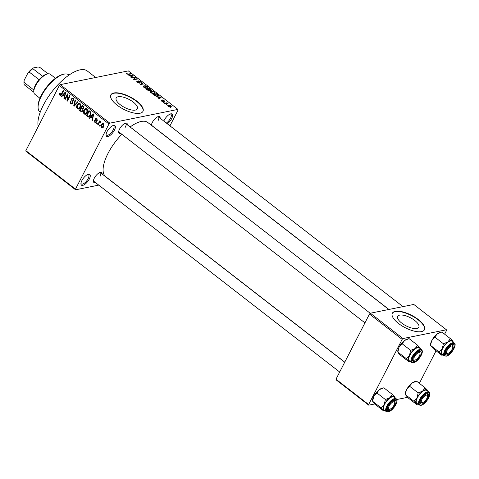 <?xml version="1.0" encoding="UTF-8"?>
<svg xmlns="http://www.w3.org/2000/svg" width="479" height="479" viewBox="0 0 479 479"><rect width="100%" height="100%" fill="white"/><g stroke="black" fill="none" stroke-linecap="round" stroke-linejoin="round"><path stroke-width="0.72" d="M163.818 121.085A6.772 2.718 -52.2 0 1 164.255 120.139A6.772 2.718 -52.2 0 1 170.74 113.852A6.772 2.718 -52.2 0 1 171.656 118.642A6.772 2.718 -52.2 0 1 167.345 123.822M166.327 123.031A5.868 2.359 127.8 0 0 170.512 118.235A5.868 2.359 127.8 0 0 170.901 114.247A5.868 2.359 127.8 0 0 170.183 114.026M114.409 130.204A6.772 2.718 -52.2 0 1 109.254 135.934A6.772 2.718 -52.2 0 1 106.033 135.024A6.772 2.718 -52.2 0 1 107.009 131.701A6.772 2.718 -52.2 0 1 113.493 125.414A6.772 2.718 -52.2 0 1 114.409 130.204M106.069 134.437A5.868 2.359 127.8 0 0 106.458 135.078A5.868 2.359 127.8 0 0 113.266 129.797A5.868 2.359 127.8 0 0 113.649 125.809A5.868 2.359 127.8 0 0 112.936 125.588M89.298 179.068A6.772 2.718 -52.2 0 1 84.136 184.804A6.772 2.718 -52.2 0 1 80.921 183.888A6.772 2.718 -52.2 0 1 81.891 180.565A6.772 2.718 -52.2 0 1 88.381 174.278A6.772 2.718 -52.2 0 1 89.298 179.068M80.951 183.307A5.868 2.359 127.8 0 0 81.346 183.948A5.868 2.359 127.8 0 0 88.148 178.661A5.868 2.359 127.8 0 0 88.537 174.673A5.868 2.359 127.8 0 0 87.819 174.452M120.271 104.721A11.879 4.592 27.2 0 0 137.329 108.841A11.879 4.592 27.2 0 0 133.258 102.099A11.879 4.592 27.2 0 0 116.199 97.979A11.879 4.592 27.2 0 0 120.271 104.721M117.05 105.105A18.052 6.981 27.2 0 0 142.976 111.368A18.052 6.981 27.2 0 0 136.79 101.117A18.052 6.981 27.2 0 0 110.859 94.86A18.052 6.981 27.2 0 0 117.05 105.105M142.892 111.511A18.052 6.981 27.2 0 0 136.635 101.416A18.052 6.981 27.2 0 0 110.787 95.01M95.471 182.577A6.317 2.539 -52.2 0 1 93.399 181.296A6.317 2.539 -52.2 0 1 94.303 178.188A6.317 2.539 -52.2 0 1 100.356 172.326A6.317 2.539 -52.2 0 1 102.111 174.015M93.429 180.709A5.419 2.179 127.8 0 0 93.782 181.266L339.677 372.039M120.738 133.413A6.317 2.539 -52.2 0 1 118.66 132.132A6.317 2.539 -52.2 0 1 119.57 129.031A6.317 2.539 -52.2 0 1 125.624 123.163A6.317 2.539 -52.2 0 1 127.378 124.851M118.696 131.545A5.419 2.179 127.8 0 0 119.049 132.102L364.938 322.876M151.43 125.318A6.317 2.539 -52.2 0 1 152.34 122.414A6.317 2.539 -52.2 0 1 158.393 116.547A6.317 2.539 -52.2 0 1 160.148 118.235M151.466 124.929A5.419 2.179 127.8 0 0 151.819 125.486L388.942 309.458M38.248 126.528A37.913 15.238 -52.2 0 1 43.35 105.146A37.913 15.238 -52.2 0 1 87.322 71.006L95.68 77.49M344.76 362.142L105.745 176.703A34.302 13.783 -52.2 0 1 108.02 153.388A34.302 13.783 -52.2 0 1 121.846 134.276M130.12 126.983A34.302 13.783 -52.2 0 1 147.801 122.504L388.804 309.488M401.743 323.103A11.879 4.592 27.2 0 0 418.808 327.223A11.879 4.592 27.2 0 0 414.736 320.481A11.879 4.592 27.2 0 0 397.672 316.362A11.879 4.592 27.2 0 0 401.743 323.103M398.522 323.487A18.052 6.981 27.2 0 0 424.448 329.75A18.052 6.981 27.2 0 0 418.263 319.499A18.052 6.981 27.2 0 0 392.337 313.242A18.052 6.981 27.2 0 0 398.522 323.487M424.37 329.893A18.052 6.981 27.2 0 0 418.107 319.798A18.052 6.981 27.2 0 0 392.265 313.392M166.997 104.775L166.087 104.548L166.997 104.775M166.141 103.32L164.842 103.584L164.423 103.26L166.937 102.751L167.351 103.075L166.949 103.159L168.153 103.781L166.141 103.32M164.147 102.56L163.237 102.338L164.147 102.56M163.351 101.68L161.537 101.063L161.327 100.111L161.92 101.009L162.872 101.368L162.465 99.937L164.117 100.524L164.363 101.416L163.776 100.608L162.86 100.398L163.351 101.68L163.632 101.524M161.788 100.422L161.8 101.249M162.728 101.65L162.992 101.237M163.902 101.099L163.776 100.608M157.819 97.129L155.992 96.716L160.71 97.003L161.148 97.339L159.022 99.069L158.585 98.728L159.262 98.243L157.819 97.129M150.071 91.639L150.849 91.082L154.274 91.962L154.891 93.124L154.094 93.561L152.442 93.489L150.723 92.675L150.119 91.501M143.245 86.34L144.023 85.783L147.442 86.663L148.059 87.825L147.269 88.262L145.616 88.196L143.898 87.376L143.293 86.208M126.163 73.377L126.749 73.018L127.204 73.335L126.995 73.868L127.701 74.161L130.593 73.634L131.012 73.958L128.665 74.431L126.57 73.934L126.187 73.299M127.204 73.335L126.857 74.131M169.949 125.839L178.062 110.05L177.948 109.41L109.847 123.163L108.972 124.001L75.484 189.157L75.598 189.798L25.968 151.286L25.854 150.645L75.484 189.157M177.948 109.41L128.318 70.904L60.21 84.651L109.847 123.163M129.797 75.389L127.971 74.975L132.689 75.263L133.126 75.598L131.001 77.329L130.563 76.987L131.234 76.502L129.797 75.389M134.653 77.46L131.887 78.017L131.474 77.694L134.928 76.999L135.371 77.341L134.354 79.263L137.126 78.7L137.539 79.023L134.084 79.724L133.641 79.376L134.653 77.46L133.659 79.394M137.629 81.328L137.82 82.268L139.251 82.801L138.718 80.819L140.844 81.544L141.065 82.723L140.455 81.64L139.12 81.143L139.868 82.466L139.676 83.124L137.377 82.316L137.168 81.017L137.629 81.328L137.066 82.053M136.725 81.28L137.168 81.017L136.796 81.735M139.09 83.118L139.437 82.693L139.209 83.136M138.401 81.005L138.718 80.819L138.449 81.346M141.449 82.49L141.065 82.723M139.12 81.143L138.706 81.687M139.521 83.142L139.868 82.466L139.676 83.124M145.514 85.214L140.347 84.579L142.574 82.927L143.005 83.262L140.934 84.639L145.514 85.214M149.705 90.848L147.424 90.07L146.137 89.07L149.592 88.376L150.885 89.375L151.16 90.441L149.987 90.238L149.67 90.854M151.466 90.256L151.16 90.441M157.501 96.183L154.184 95.315L152.969 94.369L156.423 93.674L158.178 95.099L158.345 95.734L157.501 96.183M170.692 106.871L168.207 106.242L167.74 105.398L168.351 105.081L170.811 105.715L171.278 106.56L170.692 106.871M170.913 107.811L170.003 107.589L170.913 107.811M98.752 185.122L75.598 189.798M100.231 125.504L99.848 126.246L99.434 125.923L99.812 125.181L100.231 125.504M99.189 123.001L98.183 124.953L97.77 124.63L99.704 120.864L100.123 121.187L99.812 121.786L100.65 121.504L100.943 122.007L100.548 122.456L99.662 122.289L99.189 123.001M100.931 122.025L99.662 122.289M97.381 123.295L96.998 124.031L96.584 123.708L96.962 122.971L97.381 123.295M96.518 122.055L95.728 122.744L94.89 122.492L94.501 120.492L95.195 121.977L96.057 121.828L95.387 118.924L96.087 118.325L96.878 118.576L97.285 120.397L96.614 119.121L95.842 119.169L96.518 122.055M95.195 121.977L96.662 121.702M97.255 118.996L95.842 119.169M90.932 117.157L89.777 118.427L89.339 118.091L93.267 113.888L93.704 114.23L92.369 120.439L91.932 120.103L92.369 118.277L90.932 117.157L91.794 116.984M85.675 114.236L84.082 114.104L83.304 112.367L83.807 110.272L85.663 108.493L86.813 108.787C87.777 110.014 87.855 111.314 87.046 112.697L85.22 114.397M78.849 108.937L77.251 108.805L76.478 107.068L76.981 104.973L78.831 103.201L79.987 103.494C80.951 104.715 81.029 106.015 80.221 107.398L78.388 109.104M59.923 95.363L59.462 94.495L59.857 93.052L60.306 93.303L60.252 94.77L60.905 94.728L63.15 90.519L63.563 90.842L61.755 94.363L60.641 95.572L59.923 95.363L61.312 95.082M60.252 94.77L61.641 94.579M108.972 124.001L59.336 85.496L25.854 150.645M62.905 95.417L61.749 96.686L61.318 96.351L65.246 92.148L65.683 92.489L64.342 98.698L63.911 98.363L64.342 96.53L62.905 95.417L63.773 95.243M67.365 95.243L65.234 99.387L64.821 99.069L67.485 93.884L67.928 94.225L67.545 99.746L69.677 95.59L70.096 95.914L67.431 101.093L66.982 100.746L67.365 95.243L67.862 95.141M72.802 103.248L71.82 104.081L70.73 103.751L70.257 100.931L70.706 101.189L71.084 103.171L71.826 103.41L72.377 102.937L71.479 98.878L72.401 98.081L73.389 98.375L73.844 100.889L73.395 100.638L73.089 98.991L72.413 98.764L71.886 99.213L71.742 99.848L72.802 101.53L72.802 103.248M78.071 102.099L74.101 106.266L73.694 105.955L75.125 99.818L75.556 100.147L74.185 105.488L77.634 101.764L78.071 102.099M82.819 110.9L81.807 111.817L79.484 110.445L82.148 105.26L83.436 106.266L83.909 108.452L82.903 109.194L82.819 110.9M90.447 115.289L88.675 117.068L86.31 115.744L88.974 110.559L90.747 112.068L90.447 115.289M103.745 126.576L102.422 127.893L101.566 127.671L101.41 124.821L102.716 123.546L103.572 123.768L103.745 126.576M407.545 397.348L396.798 399.522M374.776 403.965L368.758 405.18L336.102 379.847L335.995 379.206L368.644 404.539L368.758 405.18M444.62 334.162L446.548 330.42L446.434 329.78L413.778 304.44L370.351 313.212L403.007 338.545L402.132 339.389L368.644 404.539M402.132 339.389L369.477 314.05L335.995 379.206M446.434 329.78L403.007 338.545M436.07 350.808L419.359 383.326M369.477 314.05L370.351 313.212M59.336 85.496L60.21 84.651M125.33 127.228A5.419 2.179 127.8 0 0 125.69 123.546A5.419 2.179 127.8 0 0 125.061 123.343M158.1 120.612A5.419 2.179 127.8 0 0 158.459 116.93A5.419 2.179 127.8 0 0 157.831 116.726M100.063 176.386A5.419 2.179 127.8 0 0 100.422 172.709A5.419 2.179 127.8 0 0 99.794 172.506M60.025 94.375L59.462 94.495M62.228 96.165L61.318 96.351M64.437 98.255L63.911 98.363M64.833 96.435L64.342 96.53M64.521 93.716L63.36 94.92L64.515 95.818L65.216 92.878L64.521 93.716M65.611 92.8L65.216 92.878M64.982 95.722L64.515 95.818M65.467 98.937L64.821 99.069M68.192 99.614L67.545 99.746M67.683 100.608L66.982 100.746M72.73 103.368L70.73 103.751M72.97 102.817L72.377 102.937M73.407 98.566L71.479 98.878M73.994 100.518L73.395 100.638M73.826 98.842L73.089 98.991M74.568 105.775L73.694 105.955M75.005 105.32L74.185 105.488M76.981 106.967L76.478 107.068M77.658 104.835L76.981 104.973M79.466 103.739L79.801 103.362M79.412 108.535L77.251 108.805M79.682 104.099L78.807 103.877L77.394 105.302L77.562 108.2L78.424 108.416L79.813 107.057L80.238 105.751L79.682 104.099L80.406 103.955M80.759 105.643L80.238 105.751M80.436 106.931L79.813 107.057M80.771 111.445L82.633 110.96M80.352 110.272L79.484 110.445M83.118 106.015L82.25 106.188L81.454 107.739L82.699 108.631L83.903 108.47M84.053 108.092L83.454 108.218L82.975 106.751L82.25 106.188M82.699 108.631L83.454 108.218M82.011 108.17L81.143 108.344L80.209 110.158L81.556 111.116L82.807 110.924M83.825 108.601L81.963 108.978L81.143 108.344M82.999 110.463L82.4 110.583L81.963 108.978M81.556 111.116L82.4 110.583M83.807 112.266L83.304 112.367M84.484 110.134L83.807 110.272M86.298 109.038L86.627 108.661M86.238 113.828L84.082 114.104M86.507 109.398L85.633 109.176L84.22 110.601L84.388 113.499L85.25 113.709L86.639 112.355L87.064 111.05L86.507 109.398L87.232 109.248M87.585 110.942L87.064 111.05M87.262 112.23L86.639 112.355M89.687 116.421L87.531 116.684M87.178 115.565L86.31 115.744M89.076 111.487L87.04 115.457L87.783 116.038L89.22 116.092L90.034 114.954L90.351 112.619L89.076 111.487L89.944 111.314M90.615 111.894L89.812 112.056M90.944 112.499L90.351 112.619M90.663 114.828L90.034 114.954M90.076 115.924L88.711 116.379L89.926 116.134M90.25 117.906L89.339 118.091M92.465 119.995L91.932 120.103M92.854 118.175L92.369 118.277M92.543 115.457L91.381 116.66L92.537 117.559L93.237 114.625L92.543 115.457M93.639 114.541L93.237 114.625M93.01 117.463L92.537 117.559M96.453 122.175L94.89 122.492M96.716 121.283L96.123 121.403M96.926 118.612L95.387 118.924M97.399 120.031L96.836 120.145M97.231 123.582L96.584 123.708M98.417 124.498L97.77 124.63M100.752 121.6L99.812 121.786M100.081 125.791L99.434 125.923M103.266 127.324L101.566 127.671M102.105 124.678L101.41 124.821M103.919 124.169L102.793 124.175L103.787 123.977M103.931 126.169L103.308 126.294L103.284 124.295L101.823 125.139L101.853 127.139L103.488 127.025M101.853 127.139L103.308 126.294M126.366 73.76L126.749 73.018M130.36 74.089L130.593 73.634M130.863 77.221L131.234 76.502M131.737 75.508L130.342 75.413L131.497 76.311L132.581 75.526L131.737 75.508M132.126 76.412L132.581 75.526M130.983 77.317L131.497 76.311M133.689 79.412L134.928 76.999M134.12 79.712L134.354 79.263M136.892 79.155L137.126 78.7M140.694 81.843L140.844 81.544M142.083 83.885L142.574 82.927M144.927 85.172L145.083 84.873M143.431 86.927L144.023 85.783M147.287 86.968L147.442 86.663M147.041 86.747L144.43 86.106L143.838 86.424L144.299 87.292L146.861 87.938L147.508 87.585L147.149 88.286L147.466 87.645L147.041 86.747M146.664 88.328L146.861 87.938M149.358 88.831L149.592 88.376M150.729 89.675L150.885 89.375M150.538 90.417L150.328 89.339L149.604 88.777L148.574 88.986L149.819 89.926L150.897 90.016L150.675 90.441M149.334 90.878L149.819 89.926M149.113 90.86L148.987 89.705L148.167 89.07L146.957 89.316L148.31 90.321L149.52 90.399L149.274 90.878M150.262 92.225L150.849 91.082M154.112 92.267L154.274 91.962M153.873 92.046L151.256 91.405L150.663 91.723L151.125 92.591L153.693 93.237L154.334 92.878L153.975 93.585L154.298 92.944L153.873 92.046M153.49 93.621L153.693 93.237M156.19 94.123L156.423 93.674M157.639 96.153L158.178 95.099M156.429 94.076L153.783 94.608L156.082 95.902L157.094 95.86L157.693 95.123L156.429 94.076M157.417 96.201L157.693 95.123M156.89 96.255L157.094 95.86M158.89 98.961L159.262 98.243M159.758 97.255L158.363 97.153L159.519 98.051L160.603 97.267L159.758 97.255M160.148 98.153L160.603 97.267M159.004 99.057L159.519 98.051M162.776 101.662L162.938 101.344M163.555 102.584L163.728 102.237M166.668 103.272L166.937 102.751M167.728 103.769L167.895 103.452M166.405 104.793L166.578 104.452M167.901 105.955L168.351 105.081M170.063 106.925L170.44 105.781L168.77 105.404L168.057 106.11M168.458 106.416L170.728 106.314L170.416 106.913M168.77 105.404L168.578 106.176M170.32 107.835L170.5 107.488M38.086 107.488L38.057 106.434A22.567 9.071 -52.2 0 1 41.29 95.345A22.567 9.071 -52.2 0 1 62.917 74.395L63.941 74.161A23.471 9.43 127.8 0 0 41.451 95.95A23.471 9.43 127.8 0 0 38.086 107.488A23.471 9.43 127.8 0 0 39.895 111.906L40.236 112.17M69.012 75.083L68.671 74.82A23.471 9.43 127.8 0 0 63.941 74.161M441.8 355.256L433.321 348.676L430.657 345.485L439.135 352.065L441.8 355.256L443.159 354.951M443.147 354.939A8.79 3.533 -52.2 0 1 441.452 354.424A8.79 3.533 -52.2 0 1 442.261 348.67A8.79 3.533 127.8 0 1 447.871 341.94A8.79 3.533 -52.2 0 1 450.769 340.491A8.79 3.533 -52.2 0 1 452.673 340.97L450.356 338.611L447.871 341.94L443.416 343.742L442.261 348.67L439.135 352.065M452.338 344.539A6.317 2.539 -52.2 0 1 453.128 349.029A6.317 2.539 -52.2 0 1 447.009 354.909A6.317 2.539 -52.2 0 1 445.314 353.526A6.317 2.539 -52.2 0 1 447.667 348.167A6.317 2.539 -52.2 0 1 452.272 344.557A6.317 2.539 -52.2 0 1 452.338 344.539M452.715 346.556A5.419 2.179 127.8 0 0 452.344 344.94A5.419 2.179 127.8 0 0 451.715 344.736A5.419 2.179 -52.2 0 1 452.344 344.94A5.419 2.179 -52.2 0 1 452.757 345.958L452.793 347.006A4.515 1.814 127.8 0 0 451.008 346.209A4.515 1.814 127.8 0 0 447.763 349.281A4.515 1.814 127.8 0 0 447.817 353.418A4.515 1.814 127.8 0 0 451.589 350.167A4.515 1.814 127.8 0 0 452.793 347.006M450.488 341.036A8.125 3.263 127.8 0 0 443.464 347.131A8.125 3.263 127.8 0 0 442.081 354.119L444.302 355.837A8.125 3.263 -52.2 0 1 445.686 348.856A8.125 3.263 -52.2 0 1 452.709 342.754A8.125 3.263 -52.2 0 1 454.266 343L452.044 341.282A8.125 3.263 127.8 0 0 450.488 341.036M441.872 332.031L440.231 332.402A8.79 3.533 -52.2 0 0 437.417 333.833A8.79 3.533 -52.2 0 0 431.807 340.563A8.79 3.533 -52.2 0 0 430.549 344.88L431.807 340.563L437.417 333.833L441.872 332.031L450.356 338.611M434.932 337.162L443.416 343.742M453.02 341.802L452.673 340.97A8.79 3.533 -52.2 0 1 453.104 342.102M447.817 353.418L446.793 353.646A5.419 2.179 -52.2 0 1 445.704 353.496A5.419 2.179 -52.2 0 1 445.35 352.939A5.419 2.179 127.8 0 0 445.704 353.496A5.419 2.179 127.8 0 0 446.739 353.658M419.772 354.933A4.515 1.814 127.8 0 0 420.023 353.622A4.515 1.814 127.8 0 0 417.496 353.257A4.515 1.814 127.8 0 0 414.042 357.753A4.515 1.814 127.8 0 0 415.048 360.034A4.515 1.814 127.8 0 0 419.772 354.933M419.945 353.179A5.419 2.179 127.8 0 0 419.574 351.556A5.419 2.179 127.8 0 0 418.945 351.352A5.419 2.179 -52.2 0 1 419.574 351.556A5.419 2.179 -52.2 0 1 419.993 352.574L420.023 353.622M415.048 360.034L414.024 360.262A5.419 2.179 -52.2 0 1 412.934 360.112A5.419 2.179 -52.2 0 1 412.581 359.555A5.419 2.179 127.8 0 0 412.934 360.112A5.419 2.179 127.8 0 0 413.97 360.274M421.544 400.294A4.515 1.814 127.8 0 0 422.55 402.576A4.515 1.814 127.8 0 0 427.274 397.474A4.515 1.814 127.8 0 0 427.525 396.169A4.515 1.814 127.8 0 0 424.999 395.804A4.515 1.814 127.8 0 0 421.544 400.294M422.55 402.576L421.526 402.809A5.419 2.179 -52.2 0 1 420.436 402.659A5.419 2.179 -52.2 0 1 420.083 402.097A5.419 2.179 127.8 0 0 420.436 402.659A5.419 2.179 127.8 0 0 421.472 402.821M427.448 395.72A5.419 2.179 127.8 0 0 427.076 394.103A5.419 2.179 127.8 0 0 426.448 393.9A5.419 2.179 -52.2 0 1 427.076 394.103A5.419 2.179 -52.2 0 1 427.496 395.121L427.525 396.169M389.726 405.06A4.515 1.814 127.8 0 0 389.78 409.198A4.515 1.814 127.8 0 0 393.552 405.947A4.515 1.814 127.8 0 0 394.756 402.785A4.515 1.814 127.8 0 0 392.978 401.989A4.515 1.814 127.8 0 0 389.726 405.06M389.78 409.198L388.756 409.425A5.419 2.179 -52.2 0 1 387.667 409.276A5.419 2.179 -52.2 0 1 387.313 408.719A5.419 2.179 127.8 0 0 387.667 409.276A5.419 2.179 127.8 0 0 388.703 409.437M394.678 402.336A5.419 2.179 127.8 0 0 394.307 400.719A5.419 2.179 127.8 0 0 393.678 400.516A5.419 2.179 -52.2 0 1 394.307 400.719A5.419 2.179 -52.2 0 1 394.726 401.737L394.756 402.785M55.438 78.263L50.277 74.257A12.64 5.077 127.8 0 0 47.858 73.874A12.64 5.077 127.8 0 0 47.726 73.904A12.64 5.077 127.8 0 0 38.518 81.131A12.64 5.077 127.8 0 0 33.805 91.848A12.64 5.077 127.8 0 0 34.781 94.225L39.949 98.231M33.805 91.848L33.775 90.794A11.736 4.718 -52.2 0 1 33.811 89.962A11.736 4.718 -52.2 0 1 39.08 79.7A11.736 4.718 -52.2 0 1 42.643 76.281A11.736 4.718 -52.2 0 1 46.703 74.137A11.736 4.718 -52.2 0 1 46.822 74.107M33.829 92.225L24.477 84.969A11.736 4.718 127.8 0 1 23.98 83.196A11.736 4.718 127.8 0 1 24.016 82.358L24.172 80.274L27.824 73.173A10.831 4.353 -52.2 0 1 33.243 67.958L37.979 67.006L39.685 67.3L48.104 73.832M33.811 89.962L24.016 82.358M39.08 79.7L29.285 72.101L27.824 73.173M33.243 67.958L32.847 68.683A11.736 4.718 127.8 0 0 29.285 72.101M42.643 76.281L32.847 68.683M23.98 83.196L23.95 82.148A10.831 4.353 -52.2 0 1 24.172 80.274M402.162 343.778L404.647 340.449A8.79 3.533 -52.2 0 0 399.043 347.179L402.162 343.778L410.647 350.359L409.491 355.286L406.366 358.681L397.887 352.101L399.043 347.179A8.79 3.533 -52.2 0 0 397.78 351.496L398.235 352.933L400.552 355.292L409.036 361.873L409.473 361.777M414.245 361.525A6.317 2.539 -52.2 0 1 412.545 360.142A6.317 2.539 -52.2 0 1 414.898 354.783A6.317 2.539 -52.2 0 1 419.508 351.173A6.317 2.539 -52.2 0 1 419.568 351.161A6.317 2.539 -52.2 0 1 420.358 355.646A6.317 2.539 -52.2 0 1 414.245 361.525M421.496 349.616L419.275 347.898A8.125 3.263 127.8 0 0 417.718 347.652A8.125 3.263 127.8 0 0 410.701 353.747A8.125 3.263 127.8 0 0 409.311 360.735L411.533 362.453A8.125 3.263 -52.2 0 1 412.916 355.472A8.125 3.263 -52.2 0 1 419.939 349.371A8.125 3.263 -52.2 0 1 421.496 349.616C424.741 352.179 417.712 362.058 413.425 362.789L411.533 362.453M406.366 358.681L409.036 361.873M407.551 339A8.79 3.533 -52.2 0 0 407.461 339.018A8.79 3.533 -52.2 0 0 404.647 340.449L409.102 338.647L417.586 345.227L415.101 348.556L410.647 350.359M407.461 339.018L409.102 338.647M420.251 348.419L417.586 345.227M409.252 361.825L410.389 361.567A8.79 3.533 -52.2 0 1 408.683 361.04A8.79 3.533 -52.2 0 1 409.491 355.286A8.79 3.533 -52.2 0 1 415.101 348.556A8.79 3.533 -52.2 0 1 419.903 347.586A8.79 3.533 -52.2 0 1 420.334 348.718M416.538 404.42L408.054 397.839L405.39 394.648L413.868 401.228L416.538 404.42L417.892 404.114M417.88 404.102A8.79 3.533 -52.2 0 1 416.185 403.587A8.79 3.533 -52.2 0 1 416.993 397.827A8.79 3.533 127.8 0 1 422.604 391.104A8.79 3.533 -52.2 0 1 425.502 389.655A8.79 3.533 -52.2 0 1 427.406 390.134L425.089 387.774L422.604 391.104L418.149 392.906L416.993 397.827L413.868 401.228M427.07 393.702A6.317 2.539 -52.2 0 1 427.861 398.187A6.317 2.539 -52.2 0 1 421.748 404.066A6.317 2.539 -52.2 0 1 420.047 402.689A6.317 2.539 -52.2 0 1 422.4 397.331A6.317 2.539 -52.2 0 1 427.011 393.72A6.317 2.539 -52.2 0 1 427.07 393.702M425.22 390.193A8.125 3.263 127.8 0 0 418.203 396.295A8.125 3.263 127.8 0 0 416.814 403.276L419.035 405A8.125 3.263 -52.2 0 1 420.424 398.019A8.125 3.263 -52.2 0 1 427.442 391.918A8.125 3.263 -52.2 0 1 428.998 392.163L426.777 390.439A8.125 3.263 127.8 0 0 425.22 390.193M416.61 381.194L414.964 381.565A8.79 3.533 -52.2 0 0 412.156 382.996A8.79 3.533 -52.2 0 0 406.545 389.72A8.79 3.533 -52.2 0 0 405.282 394.043L406.545 389.72L412.156 382.996L416.61 381.194L425.089 387.774M409.665 386.325L418.149 392.906M427.753 390.966L427.406 390.134A8.79 3.533 -52.2 0 1 427.837 391.265M376.895 392.942L379.386 389.613A8.79 3.533 -52.2 0 0 373.776 396.337L376.895 392.942L385.379 399.522L384.224 404.444L381.104 407.845L372.62 401.264L373.776 396.337A8.79 3.533 -52.2 0 0 372.512 400.66L372.967 402.097L375.285 404.456L383.769 411.036L384.206 410.934M388.978 410.689A6.317 2.539 -52.2 0 1 387.277 409.305A6.317 2.539 -52.2 0 1 389.637 403.947A6.317 2.539 -52.2 0 1 394.241 400.336A6.317 2.539 -52.2 0 1 394.301 400.318A6.317 2.539 -52.2 0 1 395.097 404.803A6.317 2.539 -52.2 0 1 388.978 410.689M396.229 398.779L394.007 397.055A8.125 3.263 127.8 0 0 392.451 396.816A8.125 3.263 127.8 0 0 385.433 402.911A8.125 3.263 127.8 0 0 384.05 409.892L386.266 411.617A8.125 3.263 -52.2 0 1 387.655 404.635A8.125 3.263 -52.2 0 1 394.672 398.534A8.125 3.263 -52.2 0 1 396.229 398.779C399.474 401.342 392.445 411.221 388.158 411.952L386.266 411.617M381.104 407.845L383.769 411.036M382.284 388.164A8.79 3.533 -52.2 0 0 382.194 388.182A8.79 3.533 -52.2 0 0 379.386 389.613L383.841 387.81L392.319 394.391L389.834 397.72L385.379 399.522M382.194 388.182L383.841 387.81M394.989 397.582L392.319 394.391M385.11 410.719A8.79 3.533 -52.2 0 1 383.416 410.204A8.79 3.533 -52.2 0 1 384.224 404.444A8.79 3.533 -52.2 0 1 389.834 397.72A8.79 3.533 -52.2 0 1 394.636 396.75A8.79 3.533 -52.2 0 1 395.073 397.881M61.971 93.95L61.318 94.082M65.348 94.04L64.904 94.129M72.473 101.027L71.85 101.153M75.658 104.632L74.784 104.811M83.783 106.589L82.975 106.751M93.369 115.78L92.926 115.87M96.548 120.726L95.824 120.876M128.031 74.49L128.222 74.113M131.593 76.844L132.102 75.85M139.161 82.184L139.323 81.873M159.615 98.584L160.124 97.596M162.98 101.207L163.189 100.794M452.871 343.503A7.58 3.048 127.8 0 0 445.53 350.562A7.58 3.048 127.8 0 0 446.476 355.945A7.58 3.048 127.8 0 0 453.823 348.886A7.58 3.048 127.8 0 0 452.871 343.503M413.712 362.561A7.58 3.048 127.8 0 0 421.053 355.502A7.58 3.048 127.8 0 0 420.101 350.119A7.58 3.048 127.8 0 0 412.76 357.178A7.58 3.048 127.8 0 0 413.712 362.561M427.603 392.666A7.58 3.048 127.8 0 0 420.263 399.726A7.58 3.048 127.8 0 0 421.215 405.108A7.58 3.048 127.8 0 0 428.555 398.049A7.58 3.048 127.8 0 0 427.603 392.666M388.445 411.724A7.58 3.048 127.8 0 0 395.786 404.665A7.58 3.048 127.8 0 0 394.834 399.282A7.58 3.048 127.8 0 0 387.493 406.342A7.58 3.048 127.8 0 0 388.445 411.724M60.653 94.872L61.575 94.686M71.826 103.41L72.82 103.207M72.413 98.764L73.574 98.53M78.807 103.877L80.125 103.608M78.424 108.416L79.753 108.146M85.633 109.176L86.95 108.907M85.25 113.709L86.579 113.439M95.686 122.133L96.566 121.953M96.117 118.948L97.075 118.75M99.979 122.085L100.907 121.9M126.797 73.532L126.588 73.946M138.916 81.25L138.694 81.675M143.838 86.424L143.52 87.04M150.663 91.723L150.352 92.333M161.627 100.542L161.411 100.961M162.986 101.303L162.8 101.668M162.848 100.303L162.609 100.764M444.302 355.837L446.194 356.172C450.99 355.55 457.535 344.287 454.266 343M453.116 342.114L453.104 341.683M158.459 116.93L402.965 306.626M370.261 313.296L125.69 123.546M100.422 172.709L344.712 362.238M46.703 74.137L47.726 73.904M420.346 348.73L420.334 348.299M419.035 405L420.927 405.33C425.723 404.713 432.268 393.451 428.998 392.163M427.855 391.277L427.843 390.846M385.122 410.731L383.99 410.988M395.085 397.893L395.073 397.462"/></g></svg>
